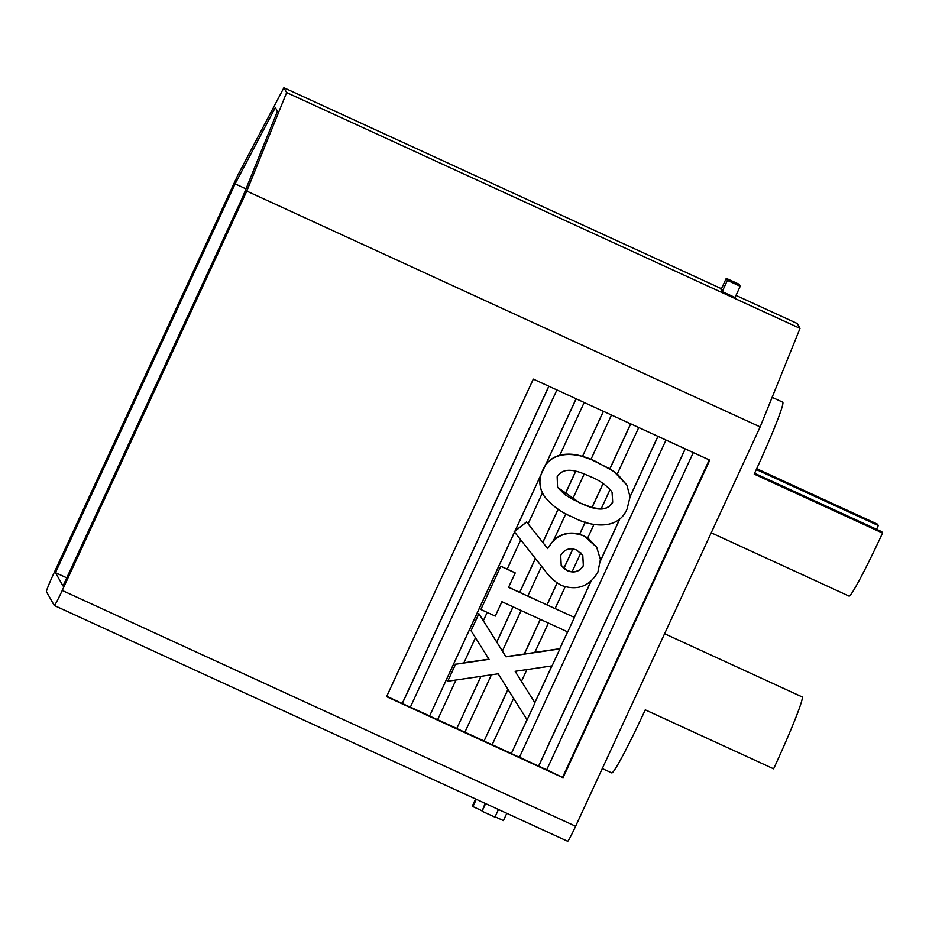 <?xml version="1.0" encoding="UTF-8"?>
<svg xmlns="http://www.w3.org/2000/svg" width="929" height="929" viewBox="0 0 929 929"><rect width="100%" height="100%" fill="white"/><g stroke="black" fill="none" stroke-linecap="round" stroke-linejoin="round"><path stroke-width="1.39" d="M756.311 469.517L878.3 525.547L877.522 524.177L756.694 468.68M876.581 529.298A51.281 2.857 114.7 0 1 878.3 525.547M772.127 397.322L782.694 402.176A74.262 4.146 114.7 0 1 782.822 402.303A74.262 4.146 114.7 0 1 754.209 474.104L882.55 533.049A74.262 4.146 114.7 0 1 849.036 596.104L711.219 532.793M882.55 533.049L881.772 531.678L754.592 473.256M664.583 633.729L802.099 696.889A74.262 4.146 114.7 0 1 802.226 697.017A74.262 4.146 114.7 0 1 773.613 768.817L645.272 709.861A74.262 4.146 114.7 0 1 611.758 772.916L602.282 768.562M492.184 744.71L511.345 753.512L526.987 719.65M526.906 669.565L521.448 681.375L534.849 702.661L551.826 665.907M464.918 732.18L484.079 740.982L507.931 689.341M515.107 671.307L534.965 702.87L527.115 719.859L498.165 673.804L447.732 681.224L455.57 664.258L489.06 659.335L471.061 630.721L478.911 613.744L506.015 656.838L559.897 648.918L552.058 665.872L515.107 671.307L515.85 672.457L516.478 671.098M516.361 671.121L515.781 672.352M487.191 612.408L483.335 620.769L496.783 642.16L513.098 606.858M513.005 606.811L496.725 642.055M437.64 719.65L456.801 728.452L480.885 676.347M514.573 532.12L429.593 716.027L437.617 719.72L455.953 680.016M481.001 676.324L456.801 728.452M456.859 728.557L464.883 732.238L491.429 674.791M521.123 610.539L502.392 651.066L496.783 642.16M508 689.446L484.079 740.982M484.137 741.087L492.161 744.768L513.598 698.364M521.448 681.375L515.85 672.457M527.057 719.754L511.345 753.512M551.942 665.896L534.849 702.661M534.849 652.367L559.781 648.697L567.549 631.871M502.392 651.066L505.899 656.629L524.362 654.028L540.376 619.376M540.283 619.341L524.304 653.923M463.908 662.807L488.944 659.137M455.57 664.258L463.85 662.923L475.485 637.747M524.362 654.028L534.79 652.495L548.389 623.069M567.642 631.906L559.781 648.697M555.101 608.541L574.261 617.344L590.786 581.577M587.767 537.845L596.708 547.262L600.389 559.548L597.881 572.113C589.392 586.513 577.211 590.937 561.337 585.386C554.741 581.751 549.271 576.804 544.928 570.534L514.167 531.551L515.096 530.982L540.562 475.625L515.038 530.865M619.655 519.102L600.436 560.71M527.835 596.012L547.053 604.918L557.168 583.029M557.086 582.982L546.995 604.814M553.626 539.946C561.302 533.536 569.976 531.62 579.626 534.175L585.305 522.144M585.212 522.11L579.626 534.175M508.627 587.198L519.775 592.4L535.429 558.515M535.359 558.434L519.717 592.296M507.211 569.094L515.223 572.926L508.569 587.325L574.261 617.344M514.503 532.027L429.593 716.027M574.389 617.553L567.735 631.952L501.915 601.713L495.262 616.113L480.874 609.494L500.766 566.214L507.176 569.163L520.704 539.877M483.335 620.769L478.853 613.628L471.061 630.721M500.766 566.214L480.874 609.494M455.5 664.154L447.732 681.224M519.775 592.4L527.8 596.081L541.572 566.284M547.053 604.918L555.077 608.611L565.146 586.826M514.294 531.771L526.638 521.993L547.657 548.598C556.285 534.245 568.478 530.076 584.248 536.091L587.743 537.903L593.956 524.444M584.19 535.987L579.696 534.28M590.972 581.438L574.319 617.448M617.297 473.941L626.854 485.077L630.059 496.887L627.121 508.837C618.168 531.005 589.938 526.708 573.065 517.244C561.406 512.68 551.745 505.585 544.069 495.947L543.802 495.459M657.906 436.328L630.059 496.585M590.856 459.39L609.923 468.855L630.721 423.845M630.628 423.81L609.865 468.75M540.62 475.741C539.18 481.663 539.772 487.388 542.42 492.893L528.113 523.84L542.85 542.478L558.213 509.22M558.132 509.162L542.791 542.373M543.953 495.726L542.362 492.788M559.769 455.105C567.445 453.491 575.016 453.933 582.495 456.441L603.444 411.315M603.362 411.28L582.495 456.441M528.113 523.84L526.58 521.889L515.096 530.982M582.553 456.545L590.914 459.495L611.468 415.008M547.657 548.598L553.684 540.051L565.866 513.702M547.599 548.482L542.85 542.478M609.923 468.855L617.274 473.987L638.746 427.537M619.84 518.939L600.436 560.942M54.265 605.464A17.686 0.987 -65.3 0 1 54.23 605.441L46.45 591.692A17.686 0.987 -65.3 0 1 53.267 574.598L237.789 175.244L283.891 87.721L286.643 92.575L246.777 191.095L62.243 590.461L575.62 826.276A17.686 0.987 114.7 0 1 567.642 841.279A17.686 0.987 114.7 0 1 567.607 841.256L54.265 605.464A17.686 0.987 -65.3 0 0 62.243 590.461M709.779 460.157L533.304 379.102L386.569 696.657L563.044 777.724L709.779 460.157M685.265 448.904L538.681 766.146L519.462 757.24M511.414 753.616L519.427 757.298L666.012 440.056M410.363 707.12L429.535 715.922M548.9 386.267L402.315 703.508L410.339 707.19L556.924 389.948M402.315 703.508L386.754 696.274M546.728 769.758L563.044 777.724M538.681 766.146L546.705 769.827L693.289 452.586M685.172 448.858L538.623 766.03M562.684 777.085L709.245 459.913M540.562 475.625L576.177 398.796M576.085 398.75L545.346 465.29M548.807 386.22L402.257 703.392M736 295.399L797.268 323.536L800.02 328.39L286.643 92.575M721.473 288.722L283.891 87.721M722.205 291.59L735.036 297.489L740.227 286.26L739.089 284.251L726.257 278.363L721.067 289.593L722.205 291.59L727.395 280.372L740.227 286.26M63.009 585.978L242.655 197.192L277.423 111.259L275.321 107.532L235.107 183.872L55.461 572.659L63.009 585.978M800.02 328.39L760.154 426.91L246.777 191.095M760.154 426.91L575.62 826.276M66.76 577.85L55.461 572.659M246.011 188.889L235.107 183.872M726.257 278.363L727.395 280.372M485.623 803.608L482.093 811.238L494.925 817.137L498.455 809.507M482.093 811.238L485.124 803.376M481.768 810.657L472.942 806.604L476.298 799.323M472.942 806.604L472.466 805.757L475.59 798.998M495.087 816.777L503.425 820.609L506.781 813.328M545.404 465.394C548.981 460.25 553.789 456.859 559.827 455.21L584.202 402.478M657.999 436.375L630.059 496.829M544.069 495.947C539.11 487.725 538.623 479.248 542.594 470.515L542.478 470.306M542.594 470.515C551.919 448.184 580.404 452.957 597.486 462.41L597.37 462.201M579.882 502.926C589.671 507.327 605.627 514.457 612.687 502.287L612.13 492.393L611.236 490.965C605.627 484.648 598.822 479.933 590.844 476.809C580.822 472.455 564.681 464.639 557.156 476.774L557.563 487.342L579.882 502.926L592.052 507.536L601.109 508.976L610.109 489.49M557.505 487.237L564.925 494.692L572.543 499.256L584.225 473.976M572.485 499.14L579.766 502.717M612.687 502.287L612.06 492.289M601.051 508.871C606.265 508.813 610.098 506.537 612.571 502.066M597.486 462.41L613.953 471.56L626.854 485.077M575.771 471.212L564.925 494.692M575.678 471.189L564.867 494.588M603.153 483.521L592.052 507.536M603.072 483.463L591.994 507.431M567.282 570.673C574.052 573.39 579.417 571.753 583.354 565.773L582.785 555.368L576.781 550.107C569.849 547.355 564.495 549.12 560.71 555.426L561.197 565.308L567.282 570.673L563.88 568.502L561.139 565.204M580.834 552.848L572.055 571.858L567.213 570.569M583.354 565.773L582.727 555.263M571.997 571.741C577.037 571.95 580.788 569.883 583.238 565.552M584.248 536.091L596.708 547.262M572.926 548.923L563.88 568.502M572.821 548.911L563.822 568.397M500.824 566.318L515.223 572.926"/></g></svg>
